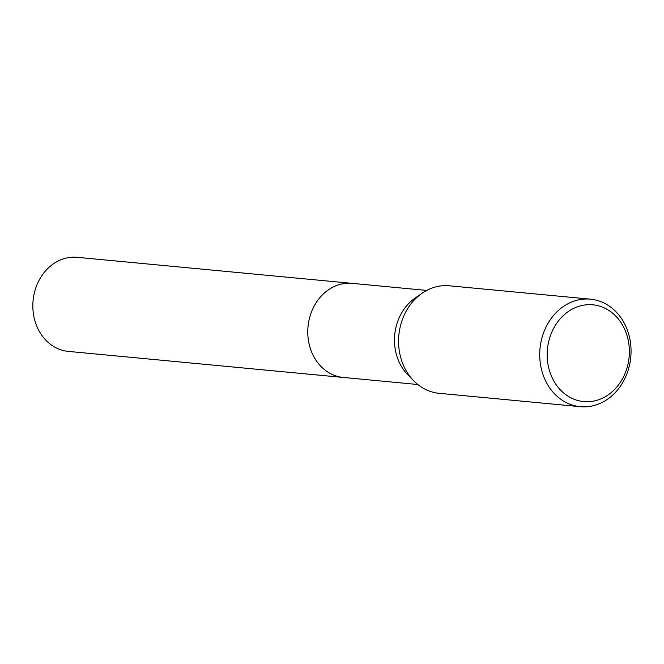 <?xml version="1.0" encoding="UTF-8"?>
<svg xmlns="http://www.w3.org/2000/svg" width="664" height="664" viewBox="0 0 664 664"><rect width="100%" height="100%" fill="white"/><g stroke="black" fill="none" stroke-linecap="round" stroke-linejoin="round"><path stroke-width="1" d="M343.886 377.501A47.252 39.898 -84.6 0 1 343.28 377.451A47.252 39.898 -84.6 0 1 310.113 315.923A47.252 39.898 -84.6 0 1 352.202 283.37A47.252 39.898 -84.6 0 1 352.8 283.428M343.711 377.484A47.252 39.898 -84.6 0 1 310.113 315.923A47.252 39.898 -84.6 0 1 352.625 283.412M580.294 406.683L439.145 393.312A54 45.592 -84.6 0 1 413.788 380.879L407.804 374.786A47.252 39.898 -84.6 0 1 396.823 324.14A47.252 39.898 -84.6 0 1 415.066 298.103L422.096 293.239A54 45.592 -84.6 0 1 449.329 285.794L590.479 299.165A54 45.592 -84.6 0 1 628.385 369.474A54 45.592 -84.6 0 1 580.294 406.683A54 45.592 -84.6 0 1 542.388 336.374A54 45.592 -84.6 0 1 590.479 299.165M413.788 380.879A54 45.592 -84.6 0 1 401.239 322.994A54 45.592 -84.6 0 1 422.096 293.239M626.965 368.097A48.596 41.035 -84.6 0 1 574.41 399.388A48.596 41.035 -84.6 0 1 549.568 338.3A48.596 41.035 -84.6 0 1 602.124 307A48.596 41.035 -84.6 0 1 626.965 368.097M352.194 283.362A47.252 39.898 -84.6 0 0 308.801 321.218A47.252 39.898 -84.6 0 0 334.266 375.326A47.252 39.898 -84.6 0 0 343.28 377.451L68.342 351.397A47.252 39.898 -84.6 0 1 59.32 349.264A47.252 39.898 -84.6 0 1 33.864 295.173A47.252 39.898 -84.6 0 1 77.256 257.317L426.72 290.425M343.288 377.442L417.805 384.506"/></g></svg>
